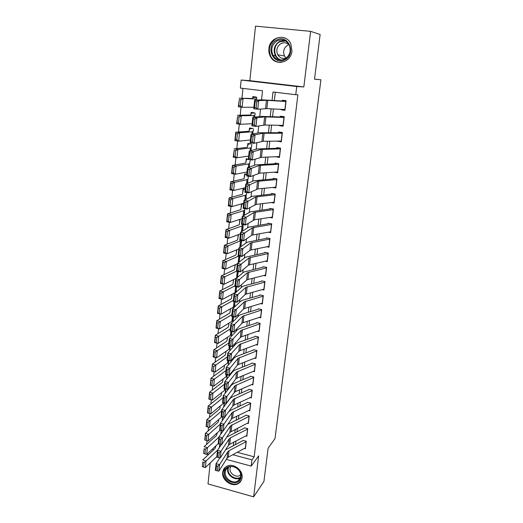 <?xml version="1.0" encoding="UTF-8"?>
<svg xmlns="http://www.w3.org/2000/svg" width="523" height="523" viewBox="0 0 523 523"><rect width="100%" height="100%" fill="white"/><g stroke="black" fill="none" stroke-linecap="round" stroke-linejoin="round"><path stroke-width="0.78" d="M268.907 48.678C268.619 51.535 269.142 54.183 270.469 56.608C275.412 66.584 291.069 62.675 291.958 51.051L290.808 43.788C286.251 32.864 269.633 36.721 268.907 48.678M222.7 472.361C221.451 480.212 232.408 487.809 238.638 483.35C240.6 482.043 241.744 480.166 242.071 477.721C243.332 470.144 233.062 462.561 226.721 466.333C224.393 467.621 223.06 469.634 222.7 472.361M261.526 99.886L262.52 90.734L240.358 88.08L241.168 80.032L296.737 86.511L295.75 94.715L272.999 91.989L272.058 100.383M314.526 79.097L320.919 79.816L314.519 79.156L320.135 34.505L310.636 31.347L255.505 26.15L249.85 80.666L241.168 80.032M210.194 462.953L208.017 483.932L253.648 496.85L258.663 455.853L251.19 466.117L226.328 459.377M207.134 440.719L206.48 444.511M242.947 88.394L241.946 98.259M241.044 107.123L240.22 115.23M239.312 124.154L238.514 132.005M237.599 140.988L236.827 148.584M235.912 157.626L235.16 164.98M234.239 174.067L233.513 181.18M232.585 190.326L231.885 197.204M230.95 206.395L230.277 213.044M229.336 222.288L228.682 228.708M227.74 237.998L227.106 244.195M226.158 253.531L225.55 259.513M224.596 268.894L224.014 274.66M223.053 284.087L222.491 289.644M221.53 299.11L220.981 304.464M220.02 313.97L219.49 319.128M218.522 328.666L218.019 333.628M217.045 343.206L216.561 347.972M215.581 357.582L215.116 362.164M214.136 371.814L213.691 376.207M212.704 385.889L212.279 390.106M211.292 399.814L210.88 403.854M209.893 413.588L209.494 417.459M208.507 427.226L208.128 430.919M320.919 79.816L275.013 438.588L268.109 448.211L263.938 481.382L253.648 496.85M281.296 109.314L281.237 109.843L284.963 110.32L286.088 100.71L282.348 100.246L282.23 101.259M279.452 125.298L279.406 125.697L283.113 126.193L284.224 116.688L280.498 116.211L280.374 117.329M277.621 141.105L281.276 141.896L282.374 132.496L278.674 131.992L278.537 133.221M275.817 156.737L279.459 157.43L280.544 148.127L276.87 147.604L276.719 148.944M274.026 172.204L277.661 172.793L278.739 163.594L275.085 163.052L274.921 164.49M272.588 187.469L275.883 187.992L276.948 178.892L273.32 178.33M271.208 202.551L274.13 203.029L275.183 194.026L271.574 193.445M269.763 217.463L272.385 217.908L273.431 208.997L269.842 208.402M268.286 232.212L270.666 232.63L271.699 223.818L268.129 223.203M266.776 246.804L268.966 247.196L269.986 238.475L266.442 237.847M265.253 261.232L267.279 261.618L268.286 252.982L264.762 252.334M263.723 275.516L265.612 275.883L266.612 267.338L263.108 266.671M262.193 289.65L263.958 289.997L264.952 281.544L261.467 280.864M260.663 303.634L262.324 303.974L263.304 295.606L259.839 294.907M259.14 317.474L260.709 317.807L261.677 309.524L258.238 308.812M257.617 331.177L259.107 331.497L260.068 323.299L256.643 322.567M256.107 344.735L257.525 345.049L258.473 336.936L255.074 336.191M254.603 358.157L255.956 358.464L256.898 350.43L253.511 349.671M253.106 371.441L254.407 371.748L255.335 363.792L251.968 363.021M251.622 384.601L252.864 384.895L253.786 377.018L250.439 376.233M250.151 397.624L251.347 397.911L252.256 390.119L248.928 389.315M248.686 410.516L249.837 410.803L250.739 403.083L247.431 402.272M247.235 423.284L248.347 423.565L249.242 415.922L245.947 415.099M245.797 435.927L246.869 436.208L247.752 428.638L244.483 427.801M227.348 338.335L227.44 337.335M228.93 323.136L228.754 324.848M230.44 308.786L230.225 310.845M231.97 294.286L231.715 296.698M233.513 279.622L233.219 282.4M235.075 264.801L234.742 267.953M236.651 249.824L236.278 253.348M238.246 234.677L237.834 238.586M239.861 219.366L239.41 223.667M244.3 210.998L243.633 211.266M241.489 203.885L240.992 208.585M245.849 196.471L245.182 196.707M245.189 189.221L243.071 188.881L242.6 193.347M247.412 181.788L246.745 181.991M246.778 174.237L244.646 173.911L244.221 177.931M248.994 166.955L248.327 167.125M248.379 159.103L246.241 158.783L245.862 162.352M251.439 144.002L247.85 143.492L247.523 146.597M253.093 128.527L249.478 128.037L249.203 130.672M254.76 112.883L251.125 112.412L250.896 114.563M215.254 446.439L215.868 446.603M243.613 204.042L241.933 203.761M256.447 97.069L252.786 96.624L252.609 98.278M237.233 452.31L254.185 456.834L297.888 94.774L295.75 94.715M275.314 92.27L274.379 100.527M273.431 108.947L272.555 116.694M271.6 125.167L270.751 132.679M269.79 141.197L268.966 148.486M267.998 157.057L267.201 164.124M266.227 172.74L265.455 179.592M264.475 188.247L263.729 194.889M262.742 203.591L262.016 210.03M261.029 218.771L260.33 225.001M259.336 233.781L258.656 239.815M257.662 248.634L257.002 254.472M256.002 263.331L255.368 268.979M254.361 277.87L253.747 283.329M252.74 292.259L252.145 297.528M251.132 306.491L250.556 311.584M249.543 320.579L248.987 325.496M247.967 334.524L247.431 339.264M246.411 348.318L245.895 352.888M244.869 361.975L244.372 366.381M243.339 375.494L242.862 379.731M241.829 388.877L241.371 392.95M240.338 402.122L239.894 406.038M238.854 415.229L238.429 418.995M237.39 428.213L236.984 431.821M235.938 441.059L235.553 444.524M244.365 448.446L245.405 448.721L246.281 441.229L243.025 440.379M249.85 80.666L303.824 86.949L310.636 31.347M303.824 86.949L296.737 86.511M254.185 456.834L251.942 459.867L251.19 466.117M228.989 399.925L229.028 399.579M230.46 386.399L230.532 385.745M231.937 372.736L232.049 371.761M233.435 358.928L233.578 357.627M234.951 344.971L235.128 343.35M236.481 330.869L236.69 328.908M238.024 316.618L238.272 314.316M239.586 302.209L239.874 299.561M241.168 287.65L241.495 284.643M242.764 272.934L243.13 269.561M244.378 258.055L244.784 254.315M246.006 243.018L246.451 238.893M247.654 227.812L248.144 223.301M249.321 212.443L249.857 207.526M251.007 196.896L251.583 191.581M252.714 181.18L253.335 175.447M254.433 165.288L255.1 159.129M256.178 149.212L256.891 142.622M257.944 132.96L258.702 125.925M259.722 116.518L260.532 109.032M212.26 449.218L213.802 449.63M208.527 454.552L206.964 454.127M232.774 454.722L251.942 459.867M271.11 108.843L270.241 116.616M269.286 125.128L268.436 132.672M267.482 141.223L266.658 148.545M265.697 157.148L264.899 164.248M263.932 172.897L263.161 179.775M262.186 188.47L261.441 195.138M260.461 203.872L259.735 210.331M258.754 219.111L258.048 225.367M257.061 234.18L256.381 240.24M255.394 249.092L254.734 254.949M253.74 263.847L253.106 269.508M252.106 278.439L251.491 283.917M250.484 292.88L249.889 298.169M248.883 307.164L248.307 312.277M247.301 321.305L246.745 326.241M245.732 335.295L245.195 340.055M244.176 349.148L243.666 353.731M242.646 362.851L242.149 367.27M241.123 376.416L240.645 380.666M239.619 389.838L239.161 393.93M238.128 403.128L237.69 407.064M236.651 416.288L236.233 420.061M235.193 429.311L234.788 432.933M233.748 442.203L233.363 445.674M276.589 156.71L275.798 156.893M279.321 141.086L277.589 141.38M282.649 125.35L279.406 125.697M285.042 109.686L281.237 109.843M245.509 447.825L228.303 457.141L227.041 458.24L218.882 471.177L219.595 464.561L217.856 466.196L216.444 465.869L215.947 470.504L217.359 470.837L217.856 466.196M225.557 449.832L242.999 440.601M215.947 470.504L215.365 470.347L216.064 463.738L219.922 457.815M216.444 465.869L216.064 463.738L219.595 464.561L227.753 451.813L229.009 450.741L246.241 441.582M217.359 470.837L218.882 471.177M215.979 445.766L215.097 448.427L202.741 459.946L206.036 460.992L217.869 449.826M219.32 447.583L219.771 444.047M219.464 447.459L219.889 444.079M204.088 462.476L202.767 462.051L202.303 466.673L203.624 467.098L204.088 462.476L206.036 460.992L205.362 467.582L216.823 456.592M202.303 466.673L202.767 462.051M205.362 467.582L203.624 467.098M241.116 476.871C240.286 487.233 222.831 482.317 224.374 472.243C225.053 461.868 242.705 466.653 241.116 476.871M225.223 472.112C224.223 478.368 232.931 484.442 237.926 480.925C239.521 479.885 240.449 478.368 240.717 476.394C241.724 470.308 233.454 464.241 228.394 467.32C226.564 468.353 225.511 469.948 225.223 472.112M240.717 474.74L239.894 475.387C235.991 478.1 229.237 473.38 230.028 468.516L230.63 466.601M225.099 467.47L223.144 471.903C221.902 479.696 232.774 487.227 238.959 482.801L241.234 480.506M284.649 59.857C273.006 66.081 264.828 45.442 276.817 39.99C288.546 33.55 296.783 54.575 284.649 59.857M277.334 40.781C271.947 44.363 270.502 49.214 272.993 55.327C275.889 59.753 279.753 61.028 284.577 59.164C289.82 55.83 291.383 51.136 289.258 45.076C286.395 40.232 282.42 38.8 277.334 40.781M286.146 58.027L284.545 56.026C282.695 51.411 283.812 47.763 287.898 45.083L288.905 44.684M286.584 57.85C282.865 59.171 279.916 58.138 277.733 54.738C275.83 49.986 276.968 46.233 281.152 43.468C284.192 42.154 286.885 42.677 289.239 45.03M285.904 38.48C282.714 36.956 279.491 36.97 276.236 38.512C269.535 43.004 267.756 49.038 270.901 56.628C273.261 60.544 276.621 62.472 280.988 62.42M281.734 43.213L281.439 43.54M246.974 435.313L229.721 444.302L228.459 445.361L220.314 457.906L216.77 457.089L217.476 450.408L221.484 444.439M226.688 437.13L244.45 428.043M217.862 452.519L217.476 450.408L221.026 451.218L220.314 457.906L218.784 457.533L219.287 452.846L217.862 452.519L217.365 457.207L218.784 457.533M247.712 429.004L230.434 437.829L229.179 438.875L221.026 451.218L219.287 452.846M217.365 457.207L216.77 457.089M248.451 422.676L229.891 432.351L221.752 444.498L218.189 443.694L218.908 436.94L223.079 430.919M227.76 424.375L245.921 415.36M219.294 439.032L218.908 436.94L222.478 437.744L221.752 444.498L220.222 444.092L220.726 439.353L219.294 439.032L218.791 443.766L220.222 444.092M249.196 416.308L230.617 425.8L222.478 437.744L220.726 439.353M218.791 443.766L218.189 443.694M249.942 409.908L232.604 418.23L231.343 419.211L223.21 430.952L219.627 430.154L220.353 423.329L228.597 411.843L230.506 410.398L247.399 402.553M220.745 425.402L220.353 423.329L223.942 424.12L223.21 430.952L221.674 430.507L222.183 425.715L220.745 425.402L220.235 430.187L221.674 430.507M250.694 403.481L232.068 412.595L223.942 424.12L222.183 425.715M220.235 430.187L219.627 430.154M251.452 397.022L234.069 404.992L232.807 405.94L224.681 417.256L221.079 416.471L221.811 409.574L230.048 398.506L231.957 397.12L248.896 389.615M222.21 411.621L221.811 409.574L225.42 410.352L224.681 417.256L223.138 416.779L223.654 411.934L222.21 411.621L221.693 416.465L223.138 416.779M252.21 390.531L233.539 399.252L225.42 410.352L223.654 411.934M221.693 416.465L221.079 416.471M217.365 432.691L216.45 435.535L204.081 446.675L207.389 447.701L218.876 437.235M220.745 434.286L221.229 430.507M220.909 434.057L221.353 430.54M205.434 449.179L204.107 448.76L203.637 453.428L204.964 453.846L205.434 449.179L207.389 447.701L206.709 454.363L218.215 443.7M203.637 453.428L204.107 448.76M206.709 454.363L204.964 453.846M218.764 419.479L218.49 421.46L217.816 422.512L205.428 433.266L208.762 434.273L220.261 424.173M222.203 420.747L222.706 416.824M222.373 420.518L222.837 416.857M206.801 435.737L205.461 435.332L204.99 440.046L206.317 440.458L206.801 435.737L208.762 434.273L208.076 441.007L220.085 430.259M206.317 440.458L208.076 441.007L204.755 439.987L205.428 433.266L205.461 435.332M220.183 406.136L219.869 408.339L219.202 409.359L206.794 419.714L210.148 420.708L221.66 410.973M223.681 407.071L224.204 402.998M223.851 406.835L224.321 403.168M208.174 422.159L206.833 421.76L206.35 426.526L207.69 426.925L208.174 422.159L210.148 420.708L209.455 427.507L222.007 416.674M207.69 426.925L209.455 427.507L206.108 426.507L206.794 419.714L206.833 421.76M221.615 392.649L221.268 395.087L220.595 396.068L208.174 406.025L211.547 406.999L223.079 397.643M225.165 393.244L225.714 389.02M225.348 393.008L225.688 390.393M209.566 408.437L208.213 408.045L207.729 412.863L209.076 413.255L209.566 408.437L211.547 406.999L210.841 413.87L223.844 402.919M209.076 413.255L210.841 413.87L207.481 412.889L208.174 406.025L208.213 408.045M252.969 384.006L235.546 391.616L234.284 392.525L226.171 403.416L222.55 402.645L223.288 395.676L231.512 385.039L233.428 383.712L250.406 376.553M223.687 397.696L223.288 395.676L226.917 396.441L226.171 403.416L224.622 402.9L225.145 398.01L223.687 397.696L223.171 402.592L224.622 402.9M253.74 377.449L235.023 385.771L226.917 396.441L225.145 398.01M223.171 402.592L222.55 402.645M223.06 379.025L222.674 381.698L222.007 382.64L209.566 392.185L212.959 393.139L224.504 384.17M226.675 379.267L227.244 374.893M226.864 379.038L227.06 377.495M210.972 394.564L209.612 394.185L209.122 399.049L210.475 399.435L210.972 394.564L212.959 393.139L212.253 400.088L224.589 390.289L225.544 388.981M210.475 399.435L212.253 400.088L208.867 399.121L209.566 392.185L209.612 394.185M254.505 370.859L237.043 378.109L235.775 378.979L227.675 389.432L224.027 388.667L224.779 381.62L232.99 371.428L234.905 370.16L251.929 363.354M225.184 383.627L224.779 381.62L228.427 382.378L227.675 389.432L226.119 388.877L226.649 383.928L225.184 383.627L224.661 388.569L226.119 388.877M255.283 364.237L236.527 372.147L228.427 382.378L226.649 383.928M224.661 388.569L224.027 388.667M224.524 365.257L224.099 368.172L223.432 369.075L210.972 378.194L214.391 379.136L225.949 370.559M228.198 365.146L228.799 360.609M227.034 375.266L226.028 376.776L213.672 386.157L210.266 385.209L210.972 378.194L210.527 385.091L211.893 385.471L212.39 380.548L211.024 380.175M228.394 364.91L228.453 364.466M212.39 380.548L214.391 379.136L213.672 386.157L211.893 385.471M256.061 357.582L238.553 364.459L237.279 365.283L229.192 375.292L225.531 374.54L226.282 367.421L234.487 357.68L236.409 356.47L253.472 350.031M226.701 369.395L226.282 367.421L229.957 368.166L229.192 375.292L227.636 374.697L228.172 369.696L226.701 369.395L226.165 374.396L227.636 374.697M256.839 350.887L238.043 358.386L229.957 368.166L228.172 369.696M226.165 374.396L225.531 374.54M226.001 351.345L225.537 354.509L224.87 355.372L212.397 364.06L215.829 364.976L227.407 356.804M229.741 350.868L230.368 346.174M228.486 361.674L228.629 360.576L228.459 361.818L227.479 363.119L215.11 372.075L211.684 371.147L212.397 364.06L211.946 370.984L213.319 371.356L213.829 366.381L212.449 366.008M213.829 366.381L215.829 364.976L215.11 372.075L213.319 371.356M257.63 344.167L240.077 350.665L238.808 351.449L230.728 361.001L227.041 360.262L227.806 353.064L235.997 343.781L237.919 342.637L255.028 336.57M228.231 355.019L227.806 353.064L231.499 353.796L230.728 361.001L229.172 360.367L229.708 355.313L228.231 355.019L227.688 360.066L229.172 360.367M258.421 337.407L239.573 344.48L229.708 355.313M227.688 360.066L227.041 360.262M227.505 337.289L226.995 340.702L226.328 341.526L213.835 349.769L217.293 350.665L228.884 342.911M231.303 336.439L231.957 331.582M215.28 352.057L213.894 351.698L213.384 356.725L214.77 357.085L215.28 352.057L217.293 350.665L216.561 357.843L228.95 349.325L229.924 348.076L230.192 346.141M214.77 357.085L216.561 357.843L213.116 356.934L213.835 349.769L213.894 351.698M259.212 330.614L241.619 336.727L240.345 337.472L232.284 346.553L228.571 345.827L229.349 338.544L237.527 329.738L239.449 328.66L256.597 322.966M229.774 340.48L229.349 338.544L233.062 339.27L232.284 346.553L230.715 345.873L231.264 340.767L229.774 340.48L229.231 345.585L230.715 345.873M260.009 323.789L241.123 330.425L231.264 340.767M229.231 345.585L228.571 345.827M229.015 323.083L228.459 326.751L227.799 327.529L215.293 335.328L218.771 336.204L230.375 328.869M232.885 321.854L233.435 317.84M216.744 337.577L215.352 337.224L214.835 342.31L216.228 342.663L216.744 337.577L218.771 336.204L218.026 343.454L230.427 335.387L231.408 334.197L231.774 331.549M216.228 342.663L218.026 343.454L214.561 342.572L215.293 335.328L215.352 337.224M260.814 316.931L243.175 322.639L241.901 323.345L233.853 331.948L230.12 331.229L230.905 323.874L239.07 315.552L240.998 314.532L258.185 309.23M231.336 325.777L230.905 323.874L234.644 324.58L233.853 331.948L232.284 331.229L232.833 326.064L231.336 325.777L230.787 330.941L232.284 331.229M261.618 310.034L242.685 316.225L232.833 326.064M230.787 330.941L230.12 331.229M230.551 308.72L229.943 312.649L229.283 313.388L216.764 320.723L220.261 321.58L231.879 314.676M234.487 307.106L234.886 304.216M218.228 322.939L216.823 322.599L216.306 327.738L217.705 328.084L218.228 322.939L220.261 321.58L219.51 328.908L231.931 321.299L232.905 320.174L233.369 316.794M217.705 328.084L219.51 328.908L216.025 328.045L216.764 320.723L216.823 322.599M262.428 303.098L244.751 308.407L243.476 309.067L235.442 317.18L231.689 316.474L232.474 309.041L240.632 301.209L242.561 300.261L259.794 295.351M232.918 310.917L232.474 309.041L236.239 309.734L235.442 317.18L233.866 316.422L234.422 311.198L232.918 310.917L232.362 316.134L233.866 316.422M263.246 296.136L244.267 301.869L234.422 311.198M232.362 316.134L231.689 316.474M232.107 294.207L231.447 298.404L230.787 299.097L218.248 305.962L221.765 306.792L233.402 300.333M236.115 292.2L236.357 290.448M219.725 308.145L218.313 307.812L217.79 313.002L219.202 313.342L219.725 308.145L221.765 306.792L221.013 314.205L233.441 307.06L234.415 306.001L234.99 301.876M219.202 313.342L221.013 314.205L217.503 313.369L218.248 305.962L218.313 307.812M217.503 313.369L217.79 313.002M264.063 289.127L246.34 294.024L245.065 294.639L237.043 302.248L233.271 301.555L234.069 294.037L242.208 286.715L244.136 285.833L261.415 281.328M234.513 295.887L234.069 294.037L237.854 294.717L237.043 302.248L235.468 301.444L236.03 296.162L234.513 295.887L233.951 301.17L235.468 301.444M264.886 282.087L245.862 287.362L236.03 296.162M233.951 301.17L233.271 301.555M233.676 279.544L232.964 284.009L232.304 284.656L219.752 291.036L223.295 291.847L234.938 285.839M237.756 277.125L237.841 276.543M221.242 293.181L219.823 292.854L219.294 298.11L220.713 298.437L221.242 293.181L223.295 291.847L222.53 299.339L234.971 292.671L235.945 291.684L236.638 286.787M220.713 298.437L222.53 299.339L219 298.522L219.752 291.036L219.823 292.854M219 298.522L219.294 298.11M235.272 264.716L234.494 269.456L233.833 270.058L221.268 275.948L224.838 276.732L236.488 271.189M237.383 277.438L238.305 271.535M222.778 278.053L221.347 277.739L220.811 283.048L222.236 283.368L222.778 278.053L224.838 276.732L224.06 284.309L236.612 278.086M222.236 283.368L224.06 284.309L220.51 283.512L221.268 275.948L221.347 277.739M220.51 283.512L220.811 283.048M236.893 249.726L236.043 254.747L235.383 255.302L222.805 260.689L226.394 261.448L239.031 255.95M239.75 256.074L239.103 262.134L239.998 256.113M224.328 262.755L222.89 262.448L222.347 267.822L223.779 268.129L224.328 262.755L226.394 261.448L225.616 269.11L237.272 263.801M223.779 268.129L225.616 269.11L222.033 268.338L222.805 260.689L222.89 262.448M222.033 268.338L222.347 267.822M265.71 275.013L247.948 279.485L246.673 280.053L238.665 287.153L234.866 286.473L235.677 278.87L243.803 272.065L263.049 267.161M236.128 280.694L235.677 278.87L239.482 279.537L238.665 287.153L237.082 286.303L237.658 280.962L236.128 280.694L235.559 286.029L237.082 286.303M266.547 267.9L247.477 272.699L237.658 280.962M235.559 286.029L234.866 286.473M267.377 260.748L249.576 264.788L248.294 265.311L240.305 271.882L236.488 271.221L237.305 263.533L245.411 257.251L264.703 252.844M265.612 252.491L265.272 252.694M237.762 265.324L237.305 263.533L241.136 264.187L240.305 271.882L238.723 270.992L239.299 265.592L237.762 265.324L237.187 270.724L238.723 270.992M268.221 253.563L249.111 257.878L239.299 265.592M237.187 270.724L236.488 271.221M269.064 246.34L251.217 249.935L249.935 250.406L241.966 256.447L238.122 255.799L238.946 248.02L247.039 242.286L266.377 238.377M267.377 238.011L266.946 238.246M239.416 249.785L238.946 248.02L242.803 248.66L241.966 256.447L240.377 255.505L240.959 250.046L239.416 249.785L238.834 255.244L240.377 255.505M269.914 239.076L250.765 242.894L240.959 250.046M238.834 255.244L238.122 255.799M238.534 234.572L237.619 239.835L236.952 240.39L224.36 245.261L227.969 245.993L241.365 240.456M240.789 246.712L241.619 241.155M225.89 247.287L224.445 246.987L223.896 252.419L225.341 252.72L225.89 247.287L227.969 245.993L227.178 253.747L238.854 248.915M225.341 252.72L227.178 253.747L223.583 252.995L224.36 245.261L224.445 246.987M223.583 252.995L223.896 252.419M270.77 231.774L252.877 234.919L251.596 235.343L243.646 240.835L239.776 240.201L240.613 232.33L248.686 227.152L268.07 223.759M269.168 223.38L268.639 223.641M241.083 234.069L240.613 232.33L244.489 232.957L243.646 240.835L242.051 239.848L242.639 234.324L241.083 234.069L240.502 239.593L242.051 239.848M271.627 224.432L252.432 227.747L242.639 234.324M240.502 239.593L239.776 240.201M240.207 219.255L239.188 224.851L225.929 229.656L229.564 230.368L242.064 225.988L243.123 224.687M242.489 231.127L243.162 226.74M227.479 231.637L226.021 231.356L225.465 236.847L226.923 237.135L227.479 231.637L229.564 230.368L228.767 238.2L240.449 233.859M226.923 237.135L228.767 238.2L225.145 237.481L225.929 229.656L226.021 231.356M225.145 237.481L225.465 236.847M272.49 217.052L254.557 219.738L245.346 225.04L241.449 224.419L242.293 216.463L250.354 211.848L269.776 208.984M271.006 208.599L270.345 208.886M242.777 218.176L242.293 216.463L246.202 217.078L245.346 225.04L243.744 224.007L244.339 218.418L242.777 218.176L242.182 223.759L243.744 224.007M273.352 209.638L254.119 212.43L244.339 218.418M242.182 223.759L241.449 224.419M242.809 203.905L241.789 204.401L240.789 209.658L227.518 213.874L231.179 214.561L243.685 210.723L244.64 210.115L244.875 208.729M244.208 215.371L244.712 212.175M229.081 215.816L227.616 215.541L227.054 221.098L228.518 221.373L229.081 215.816L231.179 214.561L230.368 222.484L242.064 218.64M228.518 221.373L230.368 222.484L226.727 221.785L227.518 213.874L227.616 215.541M226.727 221.785L227.054 221.098M274.229 202.179L256.25 204.388L247.059 209.069L243.143 208.461L243.999 200.42L252.034 196.38L271.502 194.053M272.895 193.66L272.078 193.974M244.483 202.094L243.999 200.42L247.928 201.015L247.059 209.069L245.457 207.984L246.058 202.329L244.483 202.094L243.888 207.742L245.457 207.984M275.105 194.68L255.825 196.949L246.058 202.329M243.888 207.742L243.143 208.461M244.548 189.117L243.352 189.601L242.404 194.301L229.126 197.916L232.807 198.57L245.333 195.288L246.281 194.759L246.653 192.588M245.96 199.433L246.287 197.452M230.702 199.812L229.231 199.544L228.662 205.166L230.133 205.434L230.702 199.812L232.807 198.57L231.99 206.592L243.698 203.257M230.133 205.434L231.99 206.592L228.322 205.918L229.126 197.916L229.231 199.544M228.322 205.918L228.662 205.166M275.987 187.142L257.97 188.875L248.798 192.909L244.856 192.32L245.718 184.181L253.733 180.742L273.248 178.964M274.85 178.565L273.823 178.899M246.215 185.828L245.718 184.181L249.674 184.763L248.798 192.909L247.189 191.778L247.797 186.057L246.215 185.828L245.607 191.542L247.189 191.778M276.87 179.566L257.551 181.291L249.674 184.763L247.797 186.057M245.607 191.542L244.856 192.32M246.359 174.172L244.927 174.649L244.038 178.774L230.754 181.769L234.461 182.403L246.987 179.683L247.935 179.226L248.464 176.264M247.752 183.311L247.876 182.579M232.343 183.625L230.859 183.37L230.283 189.051L231.767 189.313L232.343 183.625L234.461 182.403L233.631 190.509L245.346 187.705M231.767 189.313L233.631 190.509L229.937 189.862L230.754 181.769L230.859 183.37M229.937 189.862L230.283 189.051M277.759 171.949L259.702 173.185L250.556 176.565L246.588 175.996L247.464 167.759L255.459 164.922L275.006 163.712M276.902 163.32L275.582 163.666M247.967 169.374L247.464 167.759L251.439 168.321L250.556 176.565L248.941 175.382L249.556 169.596L247.967 169.374L247.353 175.153L248.941 175.382M278.654 164.287L259.29 165.464L251.439 168.321L249.556 169.596M247.353 175.153L246.588 175.996M248.268 159.084L246.523 159.541L245.692 163.071L232.395 165.438L236.128 166.046L248.667 163.908L249.615 163.529L250.288 159.973M234.003 167.249L232.506 167L231.931 172.753L233.421 173.002L234.003 167.249L236.128 166.046L235.291 174.244L247.013 171.975M233.421 173.002L235.291 174.244L231.571 173.629L232.395 165.438L232.506 167M231.571 173.629L231.931 172.753M279.557 156.586L261.461 157.318L252.334 160.031L248.34 159.476L249.223 151.147L257.198 148.931L276.791 148.29M279.086 147.917L277.367 148.264M249.733 152.723L249.223 151.147L253.23 151.69L252.334 160.031L250.713 158.796L251.341 152.938L249.733 152.723L249.111 158.574L250.713 158.796M280.465 148.846L261.055 149.454L253.23 151.69L251.341 152.938M249.111 158.574L248.34 159.476M250.327 143.845L248.131 144.263L247.366 147.198L246.725 147.401L234.062 148.918L237.815 149.493L250.367 147.95L251.308 147.656L251.923 144.701M235.683 150.676L234.173 150.447L233.591 156.266L235.089 156.501L235.683 150.676L237.815 149.493L236.971 157.796L248.7 156.07M235.089 156.501L236.971 157.796L233.225 157.201L234.173 150.447M233.225 157.201L233.591 156.266M281.374 141.06L263.232 141.275L254.132 143.302L250.112 142.766L251.007 134.333L258.957 132.757L278.596 132.705M281.518 132.378L279.171 132.698M251.524 135.875L251.007 134.333L255.034 134.862L254.132 143.302L252.504 142.008L253.139 136.091L251.524 135.875L250.896 141.792L252.504 142.008M282.289 133.228L262.84 133.26L255.034 134.862L253.139 136.091M250.896 141.792L250.112 142.766M252.648 128.468L249.759 128.828L249.066 131.129L248.412 131.293L235.742 132.208L239.527 132.75L252.079 131.816L253.021 131.6L253.57 129.259M237.377 133.921L235.866 133.698L235.272 139.582L236.782 139.804L237.377 133.921L239.527 132.75L238.671 141.145L250.406 139.987M236.782 139.804L238.671 141.145L234.899 140.589L235.742 132.208L235.866 133.698M234.899 140.589L235.272 139.582M283.204 125.363L265.03 125.049L255.95 126.376L251.909 125.853L252.812 117.329L260.735 116.4L280.413 116.949M284.218 116.734L280.995 116.962M253.335 118.832L252.812 117.329L256.865 117.838L255.95 126.376L254.322 125.03L254.963 119.035L253.335 118.832L252.701 124.82L254.322 125.03M284.133 117.446L264.645 116.891L256.865 117.838L254.963 119.035M252.701 124.82L251.909 125.853M254.747 113.02L251.406 113.216L250.765 114.91L250.125 115.001L237.449 115.295L241.253 115.812L253.818 115.498L254.753 115.367L255.237 113.654M239.096 116.956L237.573 116.753L236.971 122.702L238.495 122.918L239.096 116.956L241.253 115.812L240.39 124.304L252.132 123.722M238.495 122.918L240.39 124.304L236.592 123.774L237.573 116.753M236.592 123.774L236.971 122.702M285.061 109.49L266.841 108.647L257.793 109.248L253.72 108.745L254.636 100.115L262.533 99.854L282.257 101.017M286.048 101.037L282.838 101.05M255.172 101.586L254.636 100.115L258.722 100.612L257.793 109.248L256.159 107.843L256.806 101.782L255.172 101.586L254.524 107.646L256.159 107.843M285.996 101.488L266.469 100.324L258.722 100.612L256.806 101.782M254.524 107.646L253.72 108.745M256.401 97.455L253.067 97.441L252.491 98.494L239.168 98.187L255.57 98.991L256.499 98.945L256.917 97.879M240.835 99.801L239.299 99.605L238.691 105.626L240.227 105.829L240.835 99.801L243.005 98.67L242.123 107.267L253.877 107.267M240.227 105.829L242.123 107.267L238.305 106.764L239.299 99.605M238.305 106.764L238.691 105.626M228.303 457.141L229.009 450.741M227.041 458.24L227.753 451.813M245.359 447.91L246.091 441.667M237.926 480.925L240.26 477.747C235.298 481.245 226.662 475.237 227.655 469.02L227.989 467.555M228.499 467.261L228.139 468.798C227.139 474.976 235.919 480.8 240.613 477.035M280.485 60.06C278.275 59.321 276.569 57.89 275.36 55.758C272.895 49.705 274.333 44.906 279.674 41.356L284.499 40.48M285.584 41.016L280.014 41.709C272.156 45.168 273.444 58.838 281.681 60.008M229.721 444.302L230.434 437.829M228.459 445.361L229.179 438.875M246.823 435.391L247.562 429.089M231.153 431.331L231.879 424.794M229.891 432.351L230.617 425.8M248.301 422.754L249.046 416.386M232.604 418.23L233.336 411.627M231.343 419.211L232.068 412.595M249.791 409.986L250.543 403.56M234.069 404.992L234.807 398.323M232.807 405.94L233.539 399.252M251.302 397.094L252.06 390.603M223.262 402.795L223.171 403.664M235.546 391.616L236.291 384.882M234.284 392.525L235.023 385.771M252.818 384.078L253.59 377.514M224.746 388.818L224.589 390.289M237.043 378.109L237.795 371.297M235.775 378.979L236.527 372.147M254.355 370.925L255.132 364.302M226.25 374.69L226.028 376.776M238.553 364.459L239.312 357.575M237.279 365.283L238.043 358.386M255.91 357.64L256.695 350.953M227.767 360.406L227.479 363.119M240.077 350.665L240.848 343.716M238.808 351.449L239.573 344.48M257.479 344.226L258.27 337.466M229.303 345.965L228.95 349.325M230.146 346.134L229.95 347.945M241.619 336.727L242.397 329.699M240.345 337.472L241.123 330.425M259.062 330.673L259.859 323.842M230.859 331.373L230.427 335.387M231.702 331.536L231.428 334.073M243.175 322.639L243.96 315.546M241.901 323.345L242.685 316.225M260.663 316.984L261.467 310.08M232.428 316.618L231.931 321.299M233.278 316.775L232.925 320.056M244.751 308.407L245.542 301.235M243.476 309.067L244.267 301.869M262.278 303.15L263.089 296.181M234.016 301.693L233.441 307.06M246.34 294.024L247.144 286.774M245.065 294.639L245.862 287.362M263.912 289.173L264.736 282.132M235.618 286.611L234.971 292.671M235.945 291.684L236.468 286.761L235.965 291.573M237.239 271.352L236.52 278.131M237.488 277.203L238.096 271.502L237.507 277.105M238.867 256.028L238.142 262.879M247.948 279.485L248.758 272.156M246.673 280.053L247.477 272.699M265.56 275.052L266.39 267.939M249.576 264.788L250.393 257.381M248.294 265.311L249.111 257.878M267.227 260.787L268.07 253.596M251.217 249.935L252.047 242.443M249.935 250.406L250.765 242.894M268.914 246.372L269.763 239.103M240.456 241.09L239.782 247.425M241.417 240.469L240.743 246.745L241.404 240.462M252.877 234.919L253.714 227.348M251.596 235.343L252.432 227.747M270.613 231.8L271.47 224.459M242.064 225.988L241.449 231.794M243.038 225.23L242.404 231.179M254.557 219.738L255.401 212.083M253.276 220.111L254.119 212.43M272.333 217.078L273.202 209.658M243.685 210.723L243.13 215.986M244.659 210.043L244.084 215.443L244.64 210.115M256.25 204.388L257.107 196.655M254.969 204.709L255.825 196.949M274.072 202.198L274.948 194.7M245.333 195.288L244.829 200.002M246.3 194.693L245.784 199.518L246.281 194.759M257.97 188.875L258.833 181.05M256.682 189.143L257.551 181.291M275.83 187.162L276.719 179.579M246.987 179.683L246.549 183.828M247.954 179.173L247.503 183.416M259.702 173.185L260.578 165.275M258.421 173.401L259.29 165.464M277.608 171.962L278.504 164.3M248.667 163.908L248.288 167.465M249.628 163.483L249.242 167.131L249.615 163.529M261.461 157.318L262.343 149.323M260.173 157.482L261.055 149.454M279.4 156.593L280.308 148.846M250.367 147.95L250.046 150.918M251.321 147.617L250.994 150.65M263.232 141.275L264.128 133.188M261.945 141.38L262.84 133.26M281.217 141.06L282.132 133.234M252.079 131.816L251.831 134.169M253.034 131.567L252.772 133.986L253.021 131.6M265.03 125.049L265.932 116.871M263.736 125.102L264.645 116.891M283.054 125.357L283.976 117.44M253.818 115.498L253.635 117.23M254.766 115.341L254.577 117.119L254.753 115.367M266.841 108.647L267.756 100.37M265.553 108.634L266.469 100.324M284.911 109.484L285.846 101.482M255.57 98.991L255.453 100.089M256.381 100.056L256.499 98.945L256.394 100.056M270.469 56.608L270.934 56.693M239.894 475.387L240.665 474.348M277.733 54.738L284.545 56.026M280.694 60.06C278.393 59.354 276.615 57.916 275.36 55.758L272.993 55.327M276.726 57.661L277.484 57.792M227.067 374.854L227.008 375.409M228.59 360.569L228.459 361.818M230.133 346.128L229.924 348.076M231.689 331.53L231.408 334.197M233.265 316.775L232.905 320.174M239.743 256.067L239.089 262.147M243.025 225.308L242.397 231.186M247.935 179.226L247.49 183.423M251.308 147.656L250.988 150.657"/></g></svg>
